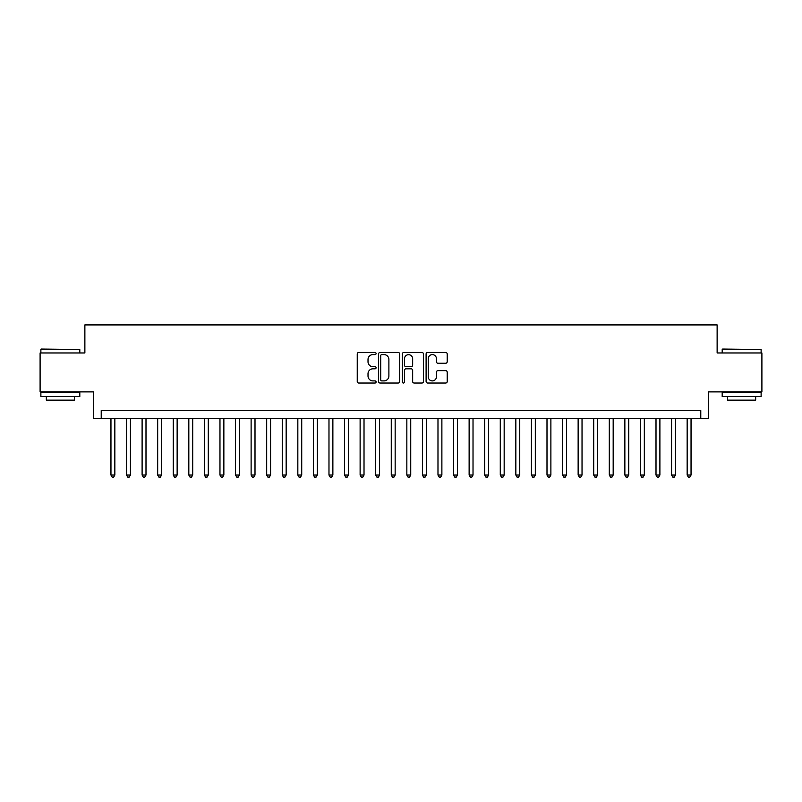 <?xml version="1.0" encoding="UTF-8"?>
<svg xmlns="http://www.w3.org/2000/svg" width="802" height="802" viewBox="0 0 802 802"><rect width="100%" height="100%" fill="white"/><g stroke="black" fill="none" stroke-linecap="round" stroke-linejoin="round"><path stroke-width="1.2" d="M376.088 353.532A1.073 1.073 0 0 0 375.015 352.469L358.775 352.469A1.524 1.524 0 0 0 357.241 353.993L357.241 381.511A1.524 1.524 0 0 0 358.775 383.035L375.015 383.035A1.073 1.073 0 0 0 376.088 381.973A1.073 1.073 0 0 0 375.015 380.9L372.91 380.9A4.892 4.892 0 0 1 368.018 376.008L368.018 373.712A4.892 4.892 0 0 1 372.91 368.82L375.015 368.82A1.073 1.073 0 0 0 376.088 367.747A1.073 1.073 0 0 0 375.015 366.684L372.91 366.684A4.892 4.892 0 0 1 368.018 361.792L368.018 359.497A4.892 4.892 0 0 1 372.91 354.604L375.015 354.604A1.073 1.073 0 0 0 376.088 353.532M445.671 363.246A1.524 1.524 0 0 0 447.205 361.712L447.205 353.993A1.524 1.524 0 0 0 445.671 352.469L427.636 352.469A1.524 1.524 0 0 0 426.103 353.993L426.103 381.511A1.524 1.524 0 0 0 427.636 383.035L445.671 383.035A1.524 1.524 0 0 0 447.205 381.511L447.205 372.188A1.524 1.524 0 0 0 445.671 370.654L437.952 370.654A1.524 1.524 0 0 0 436.428 372.188L436.428 376.81A4.09 4.09 0 0 1 432.338 380.9A4.09 4.09 0 0 1 428.248 376.81L428.248 358.695A4.09 4.09 0 0 1 432.338 354.604A4.09 4.09 0 0 1 436.428 358.695L436.428 361.712A1.524 1.524 0 0 0 437.952 363.246L445.671 363.246M700.778 418.363L708.567 418.363L708.567 391.887L761.9 391.887L761.9 352.96L717.128 352.96L717.128 324.93L84.872 324.93L84.872 352.96L40.1 352.96L40.1 391.887L93.433 391.887L93.433 418.363L700.778 418.363L700.778 410.574L101.222 410.574L101.222 418.363M399.667 353.993A1.524 1.524 0 0 0 398.133 352.469L380.098 352.469A1.524 1.524 0 0 0 378.564 353.993L378.564 381.511A1.524 1.524 0 0 0 380.098 383.035L398.133 383.035A1.524 1.524 0 0 0 399.667 381.511L399.667 353.993M403.867 352.469L421.902 352.469A1.524 1.524 0 0 1 423.436 353.993L423.436 381.511A1.524 1.524 0 0 1 421.902 383.035L414.183 383.035A1.524 1.524 0 0 1 412.659 381.511L412.659 370.354A1.524 1.524 0 0 0 411.125 368.82L406.002 368.82A1.524 1.524 0 0 0 404.479 370.354L404.479 381.973A1.073 1.073 0 0 1 403.406 383.035A1.073 1.073 0 0 1 402.333 381.973L402.333 353.993A1.524 1.524 0 0 1 403.867 352.469M381.782 354.604A1.073 1.073 0 0 0 380.709 355.677L380.709 379.827A1.073 1.073 0 0 0 381.782 380.9L383.998 380.9A4.892 4.892 0 0 0 388.89 376.008L388.89 359.497A4.892 4.892 0 0 0 383.998 354.604L381.782 354.604M412.659 358.775A4.09 4.09 0 0 0 408.569 354.685A4.09 4.09 0 0 0 404.479 358.775L404.479 365.151A1.524 1.524 0 0 0 406.002 366.684L411.125 366.684A1.524 1.524 0 0 0 412.659 365.151L412.659 358.775M110.957 418.363L110.957 475.045L114.846 475.045L114.846 418.363M114.846 475.045L113.683 477.07L112.12 477.07L110.957 475.045M41.343 349.06L79.809 349.532L41.343 349.06M60.34 396.559L40.882 396.559L40.882 392.669L79.809 392.669L79.809 396.559L60.34 396.559M74.355 396.559L74.355 400.148L46.326 400.148L46.326 396.559M722.652 349.06L761.118 349.532L722.652 349.06M741.66 396.559L722.191 396.559L722.191 392.669L761.118 392.669L761.118 396.559L741.66 396.559M755.674 396.559L755.674 400.148L727.645 400.148L727.645 396.559M126.526 418.363L126.526 475.045L130.425 475.045L130.425 418.363M130.425 475.045L129.252 477.07L127.698 477.07L126.526 475.045M142.104 418.363L142.104 475.045L145.994 475.045L145.994 418.363M145.994 475.045L144.831 477.07L143.267 477.07L142.104 475.045M157.673 418.363L157.673 475.045L161.573 475.045L161.573 418.363M161.573 475.045L160.4 477.07L158.846 477.07L157.673 475.045M173.252 418.363L173.252 475.045L177.142 475.045L177.142 418.363M177.142 475.045L175.969 477.07L174.415 477.07L173.252 475.045M188.821 418.363L188.821 475.045L192.711 475.045L192.711 418.363M192.711 475.045L191.548 477.07L189.984 477.07L188.821 475.045M204.39 418.363L204.39 475.045L208.289 475.045L208.289 418.363M208.289 475.045L207.116 477.07L205.563 477.07L204.39 475.045M219.969 418.363L219.969 475.045L223.858 475.045L223.858 418.363M223.858 475.045L222.695 477.07L221.131 477.07L219.969 475.045M235.537 418.363L235.537 475.045L239.427 475.045L239.427 418.363M239.427 475.045L238.264 477.07L236.71 477.07L235.537 475.045M251.116 418.363L251.116 475.045L255.006 475.045L255.006 418.363M255.006 475.045L253.833 477.07L252.279 477.07L251.116 475.045M266.685 418.363L266.685 475.045L270.575 475.045L270.575 418.363M270.575 475.045L269.412 477.07L267.848 477.07L266.685 475.045M282.254 418.363L282.254 475.045L286.154 475.045L286.154 418.363M286.154 475.045L284.981 477.07L283.427 477.07L282.254 475.045M297.833 418.363L297.833 475.045L301.722 475.045L301.722 418.363M301.722 475.045L300.56 477.07L298.996 477.07L297.833 475.045M313.402 418.363L313.402 475.045L317.291 475.045L317.291 418.363M317.291 475.045L316.128 477.07L314.574 477.07L313.402 475.045M328.98 418.363L328.98 475.045L332.87 475.045L332.87 418.363M332.87 475.045L331.697 477.07L330.143 477.07L328.98 475.045M344.549 418.363L344.549 475.045L348.439 475.045L348.439 418.363M348.439 475.045L347.276 477.07L345.712 477.07L344.549 475.045M360.118 418.363L360.118 475.045L364.018 475.045L364.018 418.363M364.018 475.045L362.845 477.07L361.291 477.07L360.118 475.045M375.697 418.363L375.697 475.045L379.587 475.045L379.587 418.363M379.587 475.045L378.424 477.07L376.86 477.07L375.697 475.045M391.266 418.363L391.266 475.045L395.155 475.045L395.155 418.363M395.155 475.045L393.993 477.07L392.439 477.07L391.266 475.045M406.845 418.363L406.845 475.045L410.734 475.045L410.734 418.363M410.734 475.045L409.561 477.07L408.007 477.07L406.845 475.045M422.413 418.363L422.413 475.045L426.303 475.045L426.303 418.363M426.303 475.045L425.14 477.07L423.576 477.07L422.413 475.045M437.982 418.363L437.982 475.045L441.882 475.045L441.882 418.363M441.882 475.045L440.709 477.07L439.155 477.07L437.982 475.045M453.561 418.363L453.561 475.045L457.451 475.045L457.451 418.363M457.451 475.045L456.288 477.07L454.724 477.07L453.561 475.045M469.13 418.363L469.13 475.045L473.02 475.045L473.02 418.363M473.02 475.045L471.857 477.07L470.303 477.07L469.13 475.045M484.709 418.363L484.709 475.045L488.598 475.045L488.598 418.363M488.598 475.045L487.426 477.07L485.872 477.07L484.709 475.045M500.278 418.363L500.278 475.045L504.167 475.045L504.167 418.363M504.167 475.045L503.004 477.07L501.44 477.07L500.278 475.045M515.846 418.363L515.846 475.045L519.746 475.045L519.746 418.363M519.746 475.045L518.573 477.07L517.019 477.07L515.846 475.045M531.425 418.363L531.425 475.045L535.315 475.045L535.315 418.363M535.315 475.045L534.152 477.07L532.588 477.07L531.425 475.045M546.994 418.363L546.994 475.045L550.884 475.045L550.884 418.363M550.884 475.045L549.721 477.07L548.167 477.07L546.994 475.045M562.573 418.363L562.573 475.045L566.463 475.045L566.463 418.363M566.463 475.045L565.29 477.07L563.736 477.07L562.573 475.045M578.142 418.363L578.142 475.045L582.031 475.045L582.031 418.363M582.031 475.045L580.869 477.07L579.305 477.07L578.142 475.045M593.711 418.363L593.711 475.045L597.61 475.045L597.61 418.363M597.61 475.045L596.437 477.07L594.883 477.07L593.711 475.045M609.289 418.363L609.289 475.045L613.179 475.045L613.179 418.363M613.179 475.045L612.016 477.07L610.452 477.07L609.289 475.045M624.858 418.363L624.858 475.045L628.748 475.045L628.748 418.363M628.748 475.045L627.585 477.07L626.031 477.07L624.858 475.045M640.427 418.363L640.427 475.045L644.327 475.045L644.327 418.363M644.327 475.045L643.154 477.07L641.6 477.07L640.427 475.045M656.006 418.363L656.006 475.045L659.896 475.045L659.896 418.363M659.896 475.045L658.733 477.07L657.169 477.07L656.006 475.045M671.575 418.363L671.575 475.045L675.474 475.045L675.474 418.363M675.474 475.045L674.302 477.07L672.748 477.07L671.575 475.045M687.154 418.363L687.154 475.045L691.043 475.045L691.043 418.363M691.043 475.045L689.88 477.07L688.317 477.07L687.154 475.045M40.882 352.96L40.882 349.532M49.754 392.669L49.754 391.887M70.937 392.669L70.937 391.887M79.809 352.96L79.809 349.532M722.191 352.96L722.191 349.532M731.063 392.669L731.063 391.887M752.246 392.669L752.246 391.887M761.118 352.96L761.118 349.532"/></g></svg>
